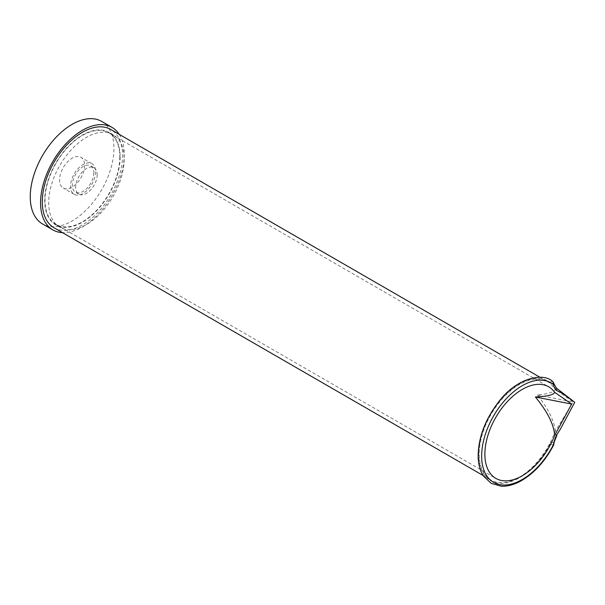 <?xml version="1.0" encoding="UTF-8"?>
<svg xmlns="http://www.w3.org/2000/svg" width="605" height="605" viewBox="0 0 605 605"><rect width="100%" height="100%" fill="white"/><g stroke="black" fill="none" stroke-linecap="round" stroke-linejoin="round"><path stroke-width="0.45" stroke-dasharray="3.02 2.27" d="M124.169 159.16A53.369 30.817 -60 0 1 100.869 212.869A53.369 30.817 -60 0 1 59.744 227.17A53.369 30.817 -60 0 1 59.744 165.543A53.369 30.817 -60 0 1 113.112 134.726A53.369 30.817 -60 0 1 124.169 159.16M97.178 174.739A15.201 8.772 -60 0 1 90.538 190.038A15.201 8.772 -60 0 1 78.831 194.114A15.201 8.772 -60 0 1 78.831 176.562A15.201 8.772 -60 0 1 94.032 167.782A15.201 8.772 -60 0 1 97.178 174.739M120.153 156.846A53.369 30.817 -60 0 1 96.861 210.555A53.369 30.817 -60 0 1 55.728 224.848A53.369 30.817 -60 0 1 55.728 163.221A53.369 30.817 -60 0 1 109.104 132.412A53.369 30.817 -60 0 1 120.153 156.846M119.185 134.333A59.184 34.167 -60 0 1 124.259 154.472A59.184 34.167 -60 0 1 62.436 232.623M101.685 121.424A59.184 34.167 -60 0 1 113.944 148.512A59.184 34.167 -60 0 1 88.111 208.075A59.184 34.167 -60 0 1 42.509 223.926M84.624 165.445A17.711 10.224 -60 0 1 76.888 183.27A17.711 10.224 -60 0 1 63.238 188.011A17.711 10.224 -60 0 1 63.238 167.562A17.711 10.224 -60 0 1 80.957 157.33A17.711 10.224 -60 0 1 84.624 165.445M95.59 171.775A17.711 10.224 -60 0 1 87.861 189.599A17.711 10.224 -60 0 1 74.211 194.349A17.711 10.224 -60 0 1 74.211 173.892A17.711 10.224 -60 0 1 91.922 163.668A17.711 10.224 -60 0 1 95.59 171.775M93.813 172.803A15.201 8.772 -60 0 1 87.18 188.094A15.201 8.772 -60 0 1 75.466 192.171A15.201 8.772 -60 0 1 75.466 174.618A15.201 8.772 -60 0 1 90.667 165.846A15.201 8.772 -60 0 1 93.813 172.803M119.798 157.05A52.877 30.53 -60 0 1 96.717 210.26A52.877 30.53 -60 0 1 55.97 224.425A52.877 30.53 -60 0 1 55.97 163.373A52.877 30.53 -60 0 1 108.847 132.843A52.877 30.53 -60 0 1 119.798 157.05M54.042 227.775A56.749 32.761 120 0 0 97.768 212.574A56.749 32.761 120 0 0 122.543 155.462A56.749 32.761 120 0 0 110.791 129.485M555.33 431.199C554.203 420.687 548.228 408.617 537.429 394.997C548.228 393.916 554.203 392.055 555.33 389.416L550.709 383.88A56.749 32.761 120 0 0 547.722 381.747A56.749 32.761 120 0 0 490.973 414.508A56.749 32.761 120 0 0 490.973 480.037A56.749 32.761 120 0 0 550.709 441.695L555.33 431.199L573.237 401.992L574.75 402.287M553.439 445.484L550.142 443.684A10.769 6.216 120 0 0 550.626 442.043A29.91 17.265 -60 0 1 550.709 441.695M552.864 381.747A2.072 1.686 -52.5 0 0 550.142 382.541A10.769 6.216 -60 0 1 550.626 383.63A29.91 17.265 120 0 0 550.709 383.88M554.467 433.853L556.887 435.252M537.429 394.997L573.237 401.992L555.33 389.416M554.467 387.971L556.426 388.13M550.142 443.684A57.437 33.162 -60 0 1 491.351 481.043A57.437 33.162 -60 0 1 491.351 413.071A57.437 33.162 -60 0 1 550.142 382.541M550.626 442.043C553.363 442.232 554.339 442.792 553.552 443.737M550.626 383.63L552.751 382.957L554.036 383.873M113.112 134.726L109.104 132.412M59.744 227.17L55.728 224.848M91.922 163.668L80.957 157.33M74.211 194.349L63.238 188.011M94.032 167.782L90.667 165.846M78.831 194.114L75.466 192.171M55.97 224.425L495.828 478.381M108.847 132.843L548.705 386.799M483.161 475.53L490.973 480.037M539.94 377.255L547.722 381.747"/><path stroke-width="0.91" d="M62.436 232.623A59.184 34.167 -60 0 1 52.824 229.885A59.184 34.167 -60 0 1 52.824 161.55A59.184 34.167 -60 0 1 112.008 127.383A59.184 34.167 -60 0 1 119.185 134.333M52.824 229.885L42.509 223.926A59.184 34.167 -60 0 1 42.509 155.591A59.184 34.167 -60 0 1 101.685 121.424L112.008 127.383M554.649 435.479C553.961 424.581 547.533 411.748 535.372 396.986C547.533 396.351 553.961 394.793 554.649 392.312L571.657 404.072L554.649 435.479A52.877 30.53 -60 0 1 495.828 478.381A52.877 30.53 -60 0 1 495.828 417.321A52.877 30.53 -60 0 1 548.705 386.799A52.877 30.53 -60 0 1 554.649 392.312M539.94 377.255L110.791 129.485A56.749 32.761 120 0 0 67.057 144.686A56.749 32.761 120 0 0 42.289 201.798A56.749 32.761 120 0 0 54.042 227.775L483.161 475.53M560.109 429.618L556.479 435.237L560.109 429.618L574.75 402.287L562.733 393.507L556.479 390.429L556.797 388.705L556.335 388.062L572.837 400.797M556.887 435.245L553.552 443.737A10.769 6.216 120 0 1 553.068 445.378A57.437 33.162 -60 0 1 494.277 482.737A57.437 33.162 -60 0 1 494.277 414.765A57.437 33.162 -60 0 1 553.068 384.236A10.769 6.216 -60 0 1 553.552 385.317A29.91 17.265 120 0 0 553.635 385.566A29.91 17.265 120 0 0 556.479 390.429M553.068 445.378L553.439 445.484L554.082 443.374M553.068 384.236A2.072 1.686 -52.5 0 0 553.174 382.08A2.072 1.686 -52.5 0 0 552.864 381.747C543.653 371.962 516.655 377.906 498.921 401.508C485.006 419.552 478.079 438.111 478.154 457.183C478.426 464.7 480.219 471 483.516 476.082L491.131 483.327L501.265 486.216C507.292 486.48 513.615 484.855 520.224 481.33C533.565 473.881 544.636 461.933 553.439 445.484M535.372 396.986L571.657 404.072M553.552 443.737A29.91 17.265 -60 0 1 553.635 443.397A29.91 17.265 -60 0 1 556.479 435.237M553.174 382.08L554.089 384.145L553.552 385.317M554.036 383.873L556.494 388.198"/></g></svg>
